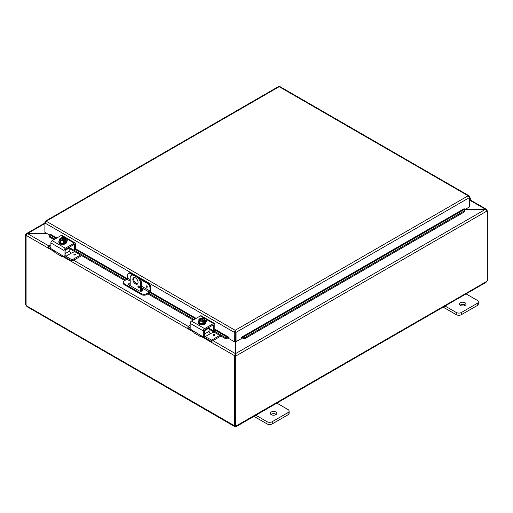 <?xml version="1.0" encoding="UTF-8"?>
<svg xmlns="http://www.w3.org/2000/svg" width="513" height="513" viewBox="0 0 513 513"><rect width="100%" height="100%" fill="white"/><g stroke="black" fill="none" stroke-linecap="round" stroke-linejoin="round"><path stroke-width="0.77" d="M465.612 293.616L477.231 300.323A3.719 2.148 180 0 1 478.315 301.843A3.719 2.148 180 0 1 477.231 303.356L461.463 312.462A3.719 2.148 180 0 1 456.204 312.462L444.591 305.754M460.475 305.447A3.258 1.879 180 0 1 459.52 304.113A3.258 1.879 180 0 1 462.777 302.234A3.258 1.879 180 0 1 466.028 304.113A3.258 1.879 180 0 1 464.021 305.851A3.258 1.879 180 0 1 460.475 305.447M443.155 307.107L456.204 314.642A3.719 2.148 0 0 0 461.463 314.642L477.231 305.543A3.719 2.148 0 0 0 478.315 304.023L478.315 301.843M465.426 305.209A3.258 1.879 0 0 0 460.129 305.209M140.716 291.23L140.716 283.965L141.498 283.516A5.572 3.219 -120 0 0 137.555 276.693L134.925 275.173A5.572 3.219 -120 0 0 132.136 274.897L131.36 275.346A5.572 3.219 60 0 0 130.206 277.899L130.206 285.683M137.555 276.693L136.779 277.142A5.572 3.219 60 0 1 140.716 283.965M136.779 277.142L134.149 275.622L134.925 275.173M131.36 275.346A5.572 3.219 60 0 1 134.149 275.622M138.087 282.451A3.719 2.148 60 0 1 137.317 284.151A3.719 2.148 60 0 1 133.604 282.003A3.719 2.148 60 0 1 133.604 277.713A3.719 2.148 60 0 1 136.471 278.713A3.719 2.148 60 0 1 138.087 282.451M137.92 286.523A1.161 0.673 60 0 1 138.164 285.991A1.161 0.673 60 0 1 139.324 286.664A1.161 0.673 60 0 1 139.324 288.005A1.161 0.673 60 0 1 138.427 287.69A1.161 0.673 60 0 1 137.92 286.523M141.498 283.516L141.498 291.16M138.837 286.113L138.702 286.03A1.161 0.673 -120 0 0 138.696 286.074A1.161 0.673 -120 0 0 139.562 287.524M134.034 277.559A3.719 2.148 -120 0 0 134.38 281.554A3.719 2.148 -120 0 0 137.67 283.856M276.417 402.846L288.03 409.554A3.719 2.148 180 0 1 289.12 411.073A3.719 2.148 180 0 1 288.03 412.587L272.268 421.692A3.719 2.148 180 0 1 267.01 421.692L255.391 414.985M271.281 414.677A3.258 1.879 180 0 1 270.325 413.35A3.258 1.879 180 0 1 273.583 411.464A3.258 1.879 180 0 1 276.834 413.35A3.258 1.879 180 0 1 274.827 415.081A3.258 1.879 180 0 1 271.281 414.677M253.961 416.338L267.01 423.873A3.719 2.148 -0 0 0 272.268 423.873L288.03 414.773A3.719 2.148 -0 0 0 289.12 413.254L289.12 411.073M276.231 414.44A3.258 1.879 -0 0 0 270.928 414.44M465.24 209.362L485.413 209.362L465.471 209.227M235.364 341.273L235.364 353.592L234.582 355.701L201.68 336.701M235.364 355.252L234.582 355.701L235.364 355.252L235.364 353.592L212.933 340.645M46.907 233.505L26.573 233.562L26.157 234.332L26.933 234.781M54.513 251.736L26.157 235.364L27.587 233.505L44.894 223.514M486.067 210.51L486.843 210.054L486.427 209.285L485.413 209.227L469.863 200.25M48.921 245.951L27.587 233.639L47.138 233.639M235.865 355.99L235.089 355.541L235.089 425.54L235.865 425.989L235.865 355.99L236.371 355.701L235.595 355.252L235.595 353.592L485.413 209.362L486.843 211.087L236.371 355.701L235.595 353.592L235.595 341.408M235.089 355.541L235.595 355.252M486.657 210.401L487.35 210.798L486.843 211.087M487.35 210.798L487.35 280.797A1.039 0.603 -60 0 0 486.504 281.554L486.029 282.355L236.544 426.399L235.602 426.412L235.602 425.835M26.221 234.954L25.65 234.621L26.157 234.332M25.65 234.621L25.65 304.619L26.092 304.876M234.646 355.733L234.646 425.7L235.089 425.444M26.092 235.326L26.092 305.293A1.039 0.603 60 0 1 26.496 305.825L26.971 306.633L234.415 426.399L234.249 425.771A1.039 0.603 60 0 1 234.306 425.726A1.039 0.603 60 0 1 234.646 425.7M235.025 425.322L235.352 425.508M26.496 305.825L234.37 425.7M235.602 426.412A1.039 0.603 0 0 0 235.352 426.412L234.415 426.393M235.352 426.412L235.352 425.687M486.908 210.542L486.908 210.093M235.865 425.989A1.039 0.603 -60 0 1 236.653 425.726A1.039 0.603 -60 0 1 236.711 425.771L236.544 426.393M236.583 425.7L486.504 281.554M146.692 287.28A0.814 0.475 60 0 1 146.154 286.555A0.814 0.475 60 0 1 146.282 285.901A0.814 0.475 60 0 1 147.096 286.376A0.814 0.475 60 0 1 147.096 287.318A0.814 0.475 60 0 1 146.692 287.28M130.206 279.611L127.641 278.129L127.641 275.083A3.719 2.148 60 0 1 128.41 273.384A3.719 2.148 60 0 1 130.264 273.564L131.046 273.115A3.719 2.148 -120 0 0 129.186 272.935L128.41 273.384M127.641 278.129A0.93 0.539 -60 0 1 126.98 279.271L124.351 280.784A3.719 2.148 180 0 0 123.267 282.304L123.267 283.202A3.719 2.148 -0 0 0 124.351 284.715L124.351 283.817A3.719 2.148 180 0 1 123.267 282.304M148.122 282.977L147.346 283.426A3.719 2.148 60 0 1 149.976 287.979L150.751 287.53A3.719 2.148 -120 0 0 148.122 282.977L138.664 277.52M133.816 274.718L131.046 273.115M150.751 287.53L150.751 290.717A1.86 1.071 -60 0 1 149.437 292.994L146.692 294.577L146.692 293.68L149.315 292.16A0.93 0.539 120 0 0 149.976 291.025L149.976 287.979M146.692 293.68A3.719 2.148 180 0 1 141.434 293.68L124.351 283.817M141.434 293.68L141.434 294.577A3.719 2.148 -0 0 0 146.692 294.577M141.434 294.577L124.351 284.715M141.498 288.409L142.415 288.941A2.321 1.34 180 0 1 143.095 289.89A2.321 1.34 180 0 1 141.659 291.127A2.321 1.34 180 0 1 139.132 290.833L129.282 285.151A2.321 1.34 180 0 1 128.603 284.202A2.321 1.34 180 0 1 130.206 282.926M138.985 286.959L139.549 287.286M147.346 283.426L140.107 279.245M132.373 274.782L130.264 273.564M142.96 290.339A2.321 1.34 -0 0 0 142.415 289.839L141.498 289.306M130.206 283.824A2.321 1.34 -0 0 0 128.737 284.651M49.614 235.659L49.639 237.153L49.614 235.659M56.148 238.378L49.767 234.691L50.152 234.095L56.86 237.968M49.774 236.192L54.859 239.122M74.379 250.395L125.685 280.015M148.796 293.359L194.126 319.528M213.652 330.802L225.489 337.637L225.354 338.599L228.484 338.933L228.618 337.964L225.489 337.637M228.618 337.964L229.016 337.362L229.022 338.644L234.274 341.677L234.274 332.334L44.894 222.995L46.215 221.206L45.324 221.186L44.894 221.969L44.894 232.338L49.69 235.108M228.484 338.933L228.497 338.926A1.565 0.904 120 0 0 229.022 338.58M241.719 337.964L241.835 338.926L244.983 338.599L244.848 337.637L241.719 337.964L241.854 338.933A1.565 0.904 -120 0 1 241.315 338.58M244.848 337.637L464.579 210.779L464.714 211.741L464.598 209.285L464.579 210.779M234.274 341.677L235.05 341.228L235.166 331.193L235.281 341.228L236.063 341.677L241.315 338.644L241.315 337.362L241.7 337.964L464.586 209.285L464.201 208.727M49.639 237.153L53.955 239.648M69.806 248.799L124.781 280.534M141.498 290.185L142.511 290.775M147.898 293.878L193.228 320.054M209.08 329.205L225.354 338.599M244.983 338.599L464.714 211.741M464.201 208.682L241.315 337.362M469.139 196.736L469.453 206.931L464.656 209.695M236.063 341.677L236.063 332.334L235.166 330.295L234.274 331.975L234.274 332.334L235.05 331.885M229.016 337.362L214.806 329.16M469.453 196.556L469.023 195.78L279.861 86.562M235.281 331.885L236.063 332.334L469.453 197.588L468.138 195.793L279.181 86.703L46.215 221.206L235.166 330.295L468.138 195.793L469.382 196.235L468.94 196.453M278.29 86.941L280.072 86.941M234.274 331.975L235.166 331.193L235.166 330.295M469.453 200.73L469.716 200.429A1.86 1.071 120 0 0 470.068 197.794A1.86 1.071 120 0 0 469.453 197.749M469.453 198.557A0.93 0.539 -60 0 1 469.6 198.602A0.93 0.539 -60 0 1 469.453 199.884M74.443 245.009A0.93 0.539 120 0 0 74.25 244.586A0.93 0.539 120 0 0 73.789 244.63L74.443 245.009L74.353 250.415L69.806 247.894M75.225 249.76L74.443 250.209M63.054 256.013L63.054 256.013A3.719 2.148 -60 0 1 61.194 256.199A3.719 2.148 -60 0 1 60.649 255.583L60.752 255.019M64.818 255.769L63.721 256.397L50.902 248.632L50.902 242.925L64.035 250.511A1.86 1.071 -60 0 1 65.35 248.234L74.225 243.117A1.86 1.071 -60 0 1 75.154 243.021A1.86 1.071 -60 0 1 75.539 243.874L75.539 249.575L130.206 281.13M64.035 256.218L64.035 250.511M53.461 250.472L54.731 252.165A3.719 2.148 120 0 0 55.282 252.781L61.194 256.199M73.789 244.63L65.786 249.247A0.93 0.539 120 0 0 65.132 250.382L69.806 247.67A0.93 0.539 -120 0 0 69.621 247.035M66.966 241.379A2.09 1.206 -0 0 0 66.523 241.078M60.649 255.583L61.477 255.102L60.649 255.583M75.154 243.021L62.015 235.435A1.86 1.071 120 0 0 61.085 235.531L52.211 240.648A1.86 1.071 120 0 0 50.902 242.925M65.728 239.577A2.09 1.206 180 0 1 67.28 240.744A2.09 1.206 180 0 1 66.664 241.597L66.613 241.629M61.303 244.226A2.09 1.206 180 0 1 59.162 243.021A2.09 1.206 180 0 1 59.162 242.989M65.132 255.583L65.132 250.382M61.169 239.02L61.169 237.91A4.797 2.77 60 0 1 61.207 237.904L65.068 240.129A4.797 2.77 60 0 1 65.113 240.187L65.113 241.379L64.324 240.924M60.419 238.353A4.797 2.77 -120 0 0 60.38 238.365A3.944 2.276 -60 0 0 59.636 239.045A3.944 0.834 -98.8 0 1 60.053 239.661A2.789 1.61 -0 0 0 62.022 240.796A2.789 1.61 -0 0 0 64.285 240.584L63.875 240.353A2.232 1.289 180 0 1 61.637 240.36A2.232 1.289 180 0 1 60.515 239.244A2.232 1.289 180 0 1 60.823 238.59L60.419 238.353A2.789 1.61 -0 0 0 60.053 239.661A3.944 0.834 -98.8 0 1 60.47 240.834A3.944 3.11 -155.1 0 1 62.022 240.796A3.944 3.11 -155.1 0 1 63.58 241.315A3.944 2.276 120 0 1 64.324 240.642A4.797 2.77 -120 0 0 64.285 240.584M63.612 240.43L60.823 238.59M65.113 241.379L64.324 241.835L64.324 240.642M63.086 237.647A3.944 3.11 24.9 0 1 63.15 237.654A3.944 3.11 24.9 0 1 63.465 237.686A2.789 1.61 -0 0 0 62.733 237.634A2.789 1.61 -0 0 0 61.207 237.904M61.169 237.91A3.944 2.276 -60 0 1 61.496 237.801A3.944 2.276 -60 0 1 61.663 237.763M65.068 240.129A2.789 1.61 -0 0 0 65.44 238.827A3.944 0.834 81.2 0 1 65.856 240.007A3.944 2.276 120 0 0 65.113 240.187M65.856 240.007L65.856 242.027L63.58 243.342L63.58 241.315M60.823 238.821A2.232 1.289 -0 0 0 60.528 239.359M64.965 239.359A2.232 1.289 -0 0 0 61.611 238.365M61.611 238.135A2.232 1.289 180 0 1 63.849 238.128A2.232 1.289 180 0 1 64.978 239.244A2.232 1.289 180 0 1 64.664 239.898M65.44 238.827A2.789 1.61 -0 0 0 63.465 237.686A3.944 3.11 24.9 0 1 65.023 238.212A3.944 0.834 81.2 0 1 65.44 238.827M63.58 243.342L60.47 242.861L60.47 240.834M60.47 242.861L59.636 241.065L59.636 239.045M65.856 240.225A3.867 2.232 180 0 1 66.613 241.546L66.613 242.155A3.867 2.232 180 0 1 64.228 244.22A3.867 2.232 180 0 1 60.015 243.733A3.867 2.232 180 0 1 58.88 242.155L58.88 241.546A3.867 2.232 180 0 1 59.636 240.225M66.613 241.546A3.867 2.232 180 0 1 64.228 243.611A3.867 2.232 180 0 1 60.015 243.13A3.867 2.232 180 0 1 58.88 241.546M74.161 254.23A0.814 0.475 180 0 1 75.052 254.127A0.814 0.475 180 0 1 75.558 254.563A0.814 0.475 180 0 1 74.738 255.038A0.814 0.475 180 0 1 73.923 254.563A0.814 0.475 180 0 1 74.161 254.23M65.132 255.589A1.86 1.071 -120 0 0 65.869 256.276L71.121 253.242A1.86 1.071 60 0 1 69.806 250.966L69.806 247.67M71.127 253.242L74.635 251.582M48.773 247.304L48.773 246.041L50.902 244.81M48.773 246.407L50.902 247.632M72.423 260.957L72.423 259.693L71.788 259.693L71.788 260.957L72.423 260.957L81.644 255.634M72.423 259.693L80.554 254.999M71.788 260.957L66.19 257.725A3.719 2.148 60 0 1 64.529 256.083M50.999 248.952L48.773 247.67M65.869 256.276L71.788 259.693M213.716 325.415A0.93 0.539 120 0 0 213.523 324.992A0.93 0.539 120 0 0 213.055 325.037L213.716 325.415L213.62 330.821L209.08 328.301M214.492 330.167L213.716 330.616M202.327 336.419L202.327 336.419A3.719 2.148 -60 0 1 200.468 336.605A3.719 2.148 -60 0 1 199.916 335.989L200.025 335.425M204.084 336.175L202.994 336.804L190.169 329.038L190.169 323.331L203.308 330.917A1.86 1.071 -60 0 1 204.623 328.641L213.491 323.523A1.86 1.071 -60 0 1 214.421 323.427A1.86 1.071 -60 0 1 214.806 324.28L214.806 329.981L228.631 337.964L228.497 338.926M203.308 336.624L203.308 330.917M192.728 330.879L193.997 332.571A3.719 2.148 120 0 0 194.549 333.187L200.468 336.605M213.055 325.037L205.059 329.654A0.93 0.539 120 0 0 204.398 330.789L209.08 328.076A0.93 0.539 -120 0 0 208.894 327.441M206.239 321.779A2.09 1.206 -0 0 0 205.79 321.484M199.916 335.989L200.75 335.508L199.916 335.989M214.421 323.427L201.282 315.841A1.86 1.071 120 0 0 200.352 315.937L191.484 321.055A1.86 1.071 120 0 0 190.169 323.331M204.995 319.984A2.09 1.206 180 0 1 206.547 321.151A2.09 1.206 180 0 1 205.937 322.004L205.88 322.036M200.57 324.633A2.09 1.206 180 0 1 198.428 323.427A2.09 1.206 180 0 1 198.428 323.395M211.061 340.1L211.061 341.363L211.689 341.363L211.689 340.1L205.136 336.682A1.86 1.071 -120 0 1 204.398 335.996L204.398 330.789M200.436 319.426L200.436 318.316A4.797 2.77 60 0 1 200.48 318.304L204.341 320.535A4.797 2.77 60 0 1 204.379 320.593L204.379 321.786L203.59 321.33M199.692 318.759A4.797 2.77 -120 0 0 199.647 318.772A3.944 2.276 -60 0 0 198.903 319.452A3.944 0.834 -98.8 0 1 199.32 320.067A2.789 1.61 -0 0 0 201.295 321.202A2.789 1.61 -0 0 0 203.552 320.991L203.148 320.76A2.232 1.289 180 0 1 200.91 320.766A2.232 1.289 180 0 1 199.788 319.65A2.232 1.289 180 0 1 200.096 318.996L199.692 318.759A2.789 1.61 -0 0 0 199.32 320.067A3.944 0.834 -98.8 0 1 199.737 321.241A3.944 3.11 -155.1 0 1 201.295 321.202A3.944 3.11 -155.1 0 1 202.847 321.722A3.944 2.276 120 0 1 203.59 321.048A4.797 2.77 -120 0 0 203.552 320.991M202.879 320.837L200.096 318.996M204.379 321.786L203.59 322.241L203.59 321.048M202.353 318.054A3.944 3.11 24.9 0 1 202.417 318.06A3.944 3.11 24.9 0 1 202.738 318.092A2.789 1.61 -0 0 0 202 318.041A2.789 1.61 -0 0 0 200.48 318.304M200.436 318.316A3.944 2.276 -60 0 1 200.763 318.207A3.944 2.276 -60 0 1 200.936 318.169M204.341 320.535A2.789 1.61 -0 0 0 204.706 319.233A3.944 0.834 81.2 0 1 205.123 320.413A3.944 2.276 120 0 0 204.379 320.593M205.123 320.413L205.123 322.433L202.847 323.748L202.847 321.722M200.096 319.227A2.232 1.289 -0 0 0 199.794 319.766M204.238 319.766A2.232 1.289 -0 0 0 200.884 318.772M200.884 318.541A2.232 1.289 180 0 1 203.122 318.535A2.232 1.289 180 0 1 204.245 319.65A2.232 1.289 180 0 1 203.937 320.304M204.706 319.233A2.789 1.61 -0 0 0 202.738 318.092A3.944 3.11 24.9 0 1 204.289 318.618A3.944 0.834 81.2 0 1 204.706 319.233M202.847 323.748L199.737 323.267L199.737 321.241M199.737 323.267L198.903 321.471L198.903 319.452M205.123 320.631A3.867 2.232 180 0 1 205.88 321.952L205.88 322.562A3.867 2.232 180 0 1 203.494 324.626A3.867 2.232 180 0 1 199.281 324.139A3.867 2.232 180 0 1 198.153 322.562L198.153 321.952A3.867 2.232 180 0 1 198.903 320.631M205.88 321.952A3.867 2.232 180 0 1 203.494 324.017A3.867 2.232 180 0 1 199.281 323.53A3.867 2.232 180 0 1 198.153 321.952M213.427 334.636A0.814 0.475 180 0 1 214.319 334.534A0.814 0.475 180 0 1 214.825 334.97A0.814 0.475 180 0 1 214.004 335.444A0.814 0.475 180 0 1 213.19 334.97A0.814 0.475 180 0 1 213.427 334.636M205.136 336.682L210.394 333.649A1.86 1.071 60 0 1 209.08 331.372L209.08 328.076M210.394 333.649L213.902 331.988M188.04 327.711L188.04 326.448L190.169 325.216M188.04 326.813L190.169 328.038M211.689 341.363L220.917 336.041M211.689 340.1L219.821 335.406M211.061 341.363L205.463 338.131A3.719 2.148 60 0 1 203.802 336.49M190.265 329.359L188.04 328.076M477.231 303.356L477.231 305.543M461.463 314.642L461.463 312.462M456.204 312.462L456.204 314.642M288.03 412.587L288.03 414.773M272.268 423.873L272.268 421.692M267.01 421.692L267.01 423.873M73.667 260.238L188.194 326.358M193.779 332.142L62.406 256.295M147.257 286.799L146.808 286.023M146.288 285.895A0.814 0.475 -120 0 0 146.179 286.555A0.814 0.475 -120 0 0 146.712 287.267A0.814 0.475 -120 0 0 147.109 287.312M141.498 287.646L149.315 292.16M149.976 291.025L141.498 286.132M137.58 283.869L134.906 282.323M142.415 288.941L142.415 289.839M195.421 318.785L149.976 292.551M75.539 248.754L127.468 278.739M150.392 291.968L196.126 318.374M65.35 248.234L52.211 240.648M61.085 235.531L74.225 243.117M74.289 254.961L75.187 254.961M75.558 254.576A0.814 0.475 -0 0 0 75.039 254.153A0.814 0.475 -0 0 0 74.161 254.256A0.814 0.475 -0 0 0 73.923 254.576M69.806 250.966L65.132 253.666M204.623 328.641L191.484 321.055M200.352 315.937L213.491 323.523M213.555 335.367L214.453 335.367M214.825 334.983A0.814 0.475 -0 0 0 214.312 334.559A0.814 0.475 -0 0 0 213.427 334.662A0.814 0.475 -0 0 0 213.19 334.983M209.08 331.372L204.398 334.072M470.107 199.865L486.427 209.285M26.573 233.556L44.894 222.982M278.508 86.562L45.324 221.186M470.068 197.794L469.453 197.441M75.443 249.78L74.353 250.415M65.042 255.788L63.945 256.423M63.15 237.654A4.829 4.829 0 0 0 61.496 237.801M48.639 247.484L48.639 246.221M214.716 330.186L213.62 330.821M204.309 336.195L203.212 336.829M202.417 318.06A4.829 4.829 0 0 0 200.763 318.207M187.912 327.89L187.912 326.627"/></g></svg>
